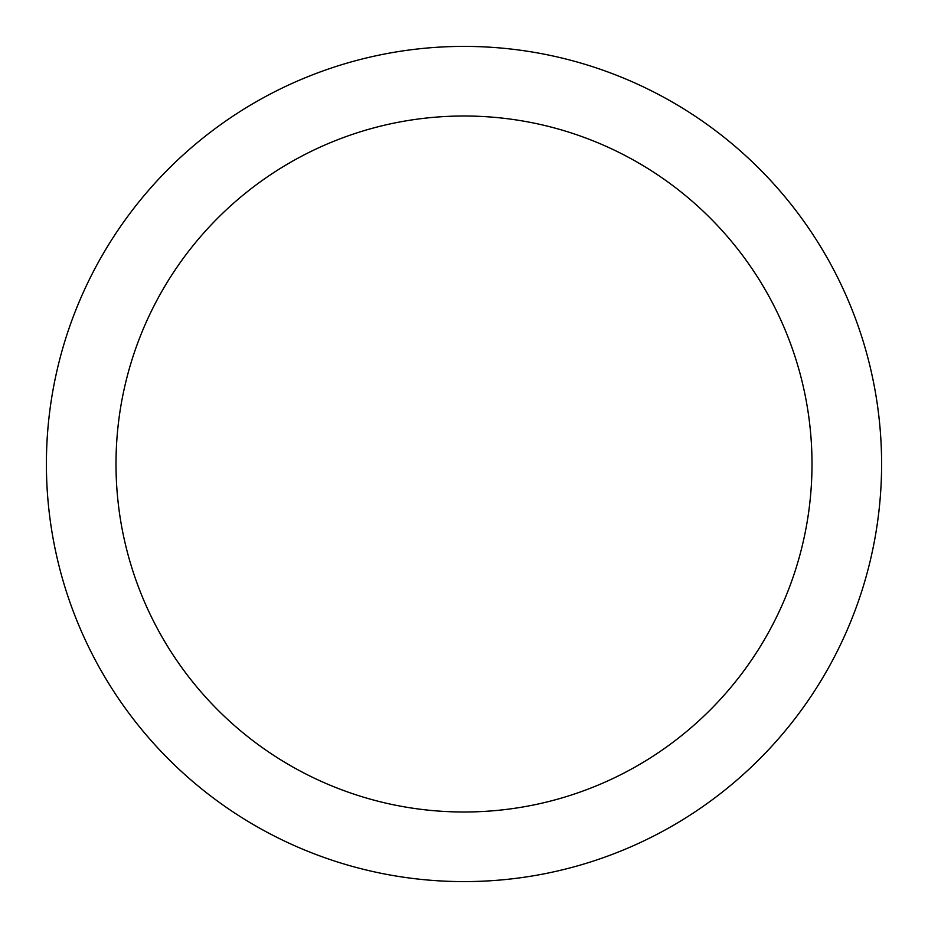<?xml version="1.0" encoding="UTF-8"?>
<svg xmlns="http://www.w3.org/2000/svg" width="928" height="928" viewBox="0 0 928 928"><rect width="100%" height="100%" fill="white"/><g stroke="black" fill="none" stroke-linecap="round" stroke-linejoin="round"><path stroke-width="1.39" d="M464 881.6A417.6 417.6 0 0 1 46.4 464A417.6 417.6 0 0 1 464 46.4A417.6 417.6 0 0 1 881.6 464A417.6 417.6 0 0 1 464 881.6M464 116A348 348 0 0 1 812 464A348 348 0 0 1 464 812A348 348 0 0 1 116 464A348 348 0 0 1 464 116"/></g></svg>
